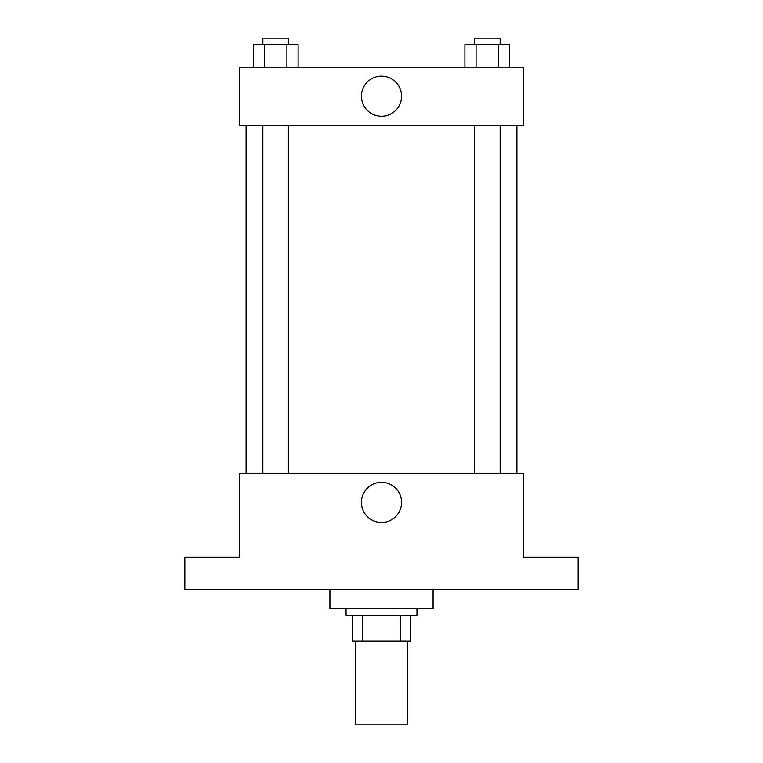 <?xml version="1.0" encoding="UTF-8"?>
<svg xmlns="http://www.w3.org/2000/svg" width="763" height="763" viewBox="0 0 763 763"><rect width="100%" height="100%" fill="white"/><g stroke="black" fill="none" stroke-linecap="round" stroke-linejoin="round"><path stroke-width="1.14" d="M355.711 641.025L355.711 724.85L407.289 724.85L407.289 641.025M400.422 615.236L400.422 641.025L352.487 641.025L352.487 615.236M400.422 641.025L410.513 641.025L410.513 615.236L410.513 641.025M416.96 608.788L416.96 615.236L346.04 615.236L346.04 608.788M362.578 615.236L362.578 641.025M329.921 589.446L329.921 608.788L433.079 608.788L433.079 589.446M578.163 589.446L184.837 589.446L184.837 557.209L239.649 557.209L239.649 473.384L523.351 473.384L523.351 557.209L578.163 557.209L578.163 589.446M401.576 502.397A20.076 20.076 0 0 1 371.467 519.784A20.076 20.076 0 0 1 371.467 485.01A20.076 20.076 0 0 1 401.576 502.397M516.904 125.199L516.904 473.384M474.348 473.384L474.348 125.199M288.652 125.199L288.652 473.384M523.351 125.199L239.649 125.199L239.649 67.163L523.351 67.163L523.351 125.199M401.576 96.186A20.076 20.076 0 0 1 371.467 113.563A20.076 20.076 0 0 1 371.467 78.799A20.076 20.076 0 0 1 401.576 96.186M509.579 67.163L509.579 44.597L464.905 44.597L464.905 67.163M498.411 44.597L498.411 67.163M476.074 44.597L476.074 67.163M474.348 44.597L474.348 38.15L500.137 38.15L500.137 44.597M298.095 67.163L298.095 44.597L253.421 44.597L253.421 67.163M286.926 44.597L286.926 67.163M264.589 44.597L264.589 67.163M262.863 44.597L262.863 38.15L288.652 38.15L288.652 44.597M246.096 125.199L246.096 473.384M500.137 473.384L500.137 125.199M262.863 125.199L262.863 473.384"/></g></svg>
